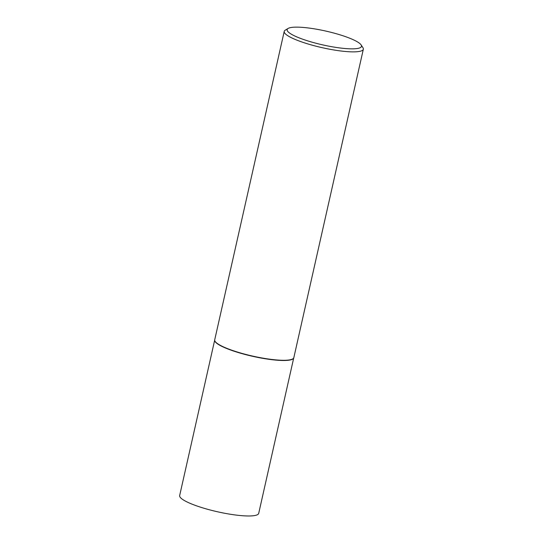 <?xml version="1.0" encoding="UTF-8"?>
<svg xmlns="http://www.w3.org/2000/svg" width="543" height="543" viewBox="0 0 543 543"><rect width="100%" height="100%" fill="white"/><g stroke="black" fill="none" stroke-linecap="round" stroke-linejoin="round"><path stroke-width="0.81" d="M361.115 44.913L362.934 47.689A40.549 7.527 -167.3 0 1 363.335 49.237L293.831 357.654A40.549 7.527 -167.3 0 1 293.756 357.891L293.668 358.102A40.508 7.521 -167.3 0 1 271.568 359.649A40.508 7.521 -167.3 0 1 214.668 340.305L214.682 340.074A40.549 7.527 -167.3 0 1 214.716 339.823L284.22 31.406A40.549 7.527 -167.3 0 1 285.245 30.177L288.082 28.46A38.119 7.079 12.7 0 0 301.06 38.601A38.119 7.079 12.7 0 0 340.617 48.049A38.119 7.079 12.7 0 0 361.115 44.913A38.119 7.079 12.7 0 0 307.983 27.931A38.119 7.079 12.7 0 0 288.082 28.46M293.715 357.986L258.706 513.352A40.508 7.521 -167.3 0 1 236.524 515.131A40.508 7.521 -167.3 0 1 179.665 495.535L214.675 340.176M293.756 357.891A40.549 7.527 -167.3 0 1 271.629 359.439A40.549 7.527 -167.3 0 1 214.682 340.074M363.335 49.237A40.549 7.527 -167.3 0 1 341.14 51.022A40.549 7.527 -167.3 0 1 284.22 31.406"/></g></svg>
